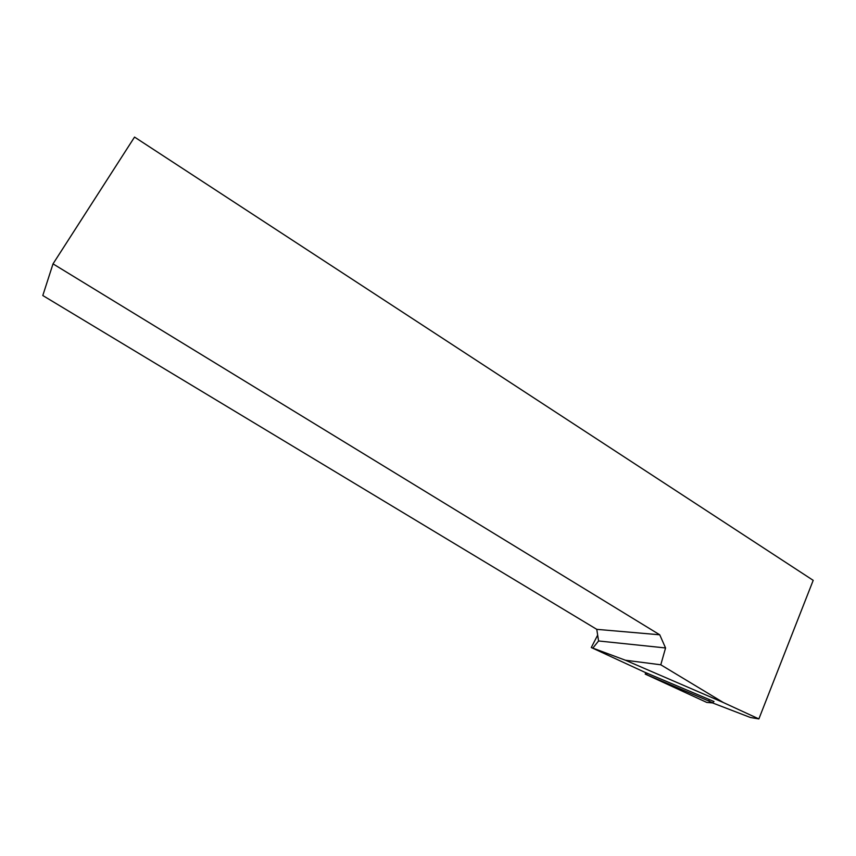 <?xml version="1.0" encoding="UTF-8"?>
<svg xmlns="http://www.w3.org/2000/svg" width="856" height="856" viewBox="0 0 856 856"><rect width="100%" height="100%" fill="white"/><g stroke="black" fill="none" stroke-linecap="round" stroke-linejoin="round"><path stroke-width="1.28" d="M712.534 702.915L750.402 717.489L758.876 718.922L813.2 580.347L134.542 137.078L53.019 263.862L659.741 634.799L665.561 647.96L660.789 664.791L723.341 702.53L758.876 718.922M723.341 702.53L625.394 660.222L660.789 664.791M597.67 635.12L591.282 647.532L625.394 660.222M591.282 647.532L644.333 672.046L714.011 701.535M659.741 634.799L596.76 629.342L42.8 295.523L53.019 263.862M592.866 648.046L598.579 640.973L665.561 647.96M596.76 629.342L598.579 640.973M706.778 702.423L645.221 674.089L708.757 701.01L712.941 702.947L706.778 702.423M647.211 673.255L646.622 674.656M709.357 699.566L708.757 701.01M713.594 701.353L712.941 702.937M645.221 674.089L645.82 672.677"/></g></svg>
